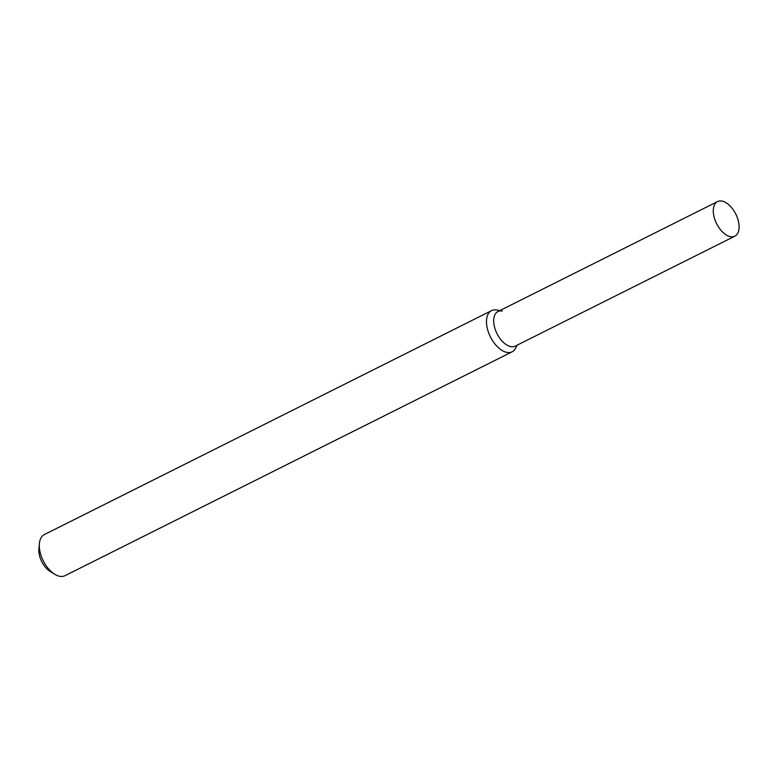 <?xml version="1.0" encoding="UTF-8"?>
<svg xmlns="http://www.w3.org/2000/svg" width="778" height="778" viewBox="0 0 778 778"><rect width="100%" height="100%" fill="white"/><g stroke="black" fill="none" stroke-linecap="round" stroke-linejoin="round"><path stroke-width="1.17" d="M502.306 311.035A19.333 10.727 63.4 0 0 494.507 326.984A19.333 10.727 63.4 0 0 511.389 346.716A19.333 10.727 63.4 0 0 515.25 346.122L734.85 236.162A19.333 10.727 63.4 0 0 735.793 214.076A19.333 10.727 63.4 0 0 717.549 201.59A19.333 10.727 63.4 0 0 715.235 220.553A19.333 10.727 63.4 0 0 730.989 236.755A19.333 10.727 63.4 0 0 734.85 236.162M499.865 310.587L496.743 310.023A23.009 12.769 63.4 0 0 491.55 310.636A23.009 12.769 63.4 0 0 488.798 333.217A23.009 12.769 63.4 0 0 507.557 352.492A23.009 12.769 63.4 0 0 512.157 351.792A23.009 12.769 63.4 0 0 515.756 347.999L517.175 345.16M491.55 310.636L44.375 534.554A23.009 12.769 63.4 0 0 39.386 543.608A23.009 12.769 63.4 0 0 54.742 574.271A23.009 12.769 63.4 0 0 60.383 576.41A23.009 12.769 63.4 0 0 64.982 575.701L512.157 351.792M39.386 543.608L38.9 548.967A16.873 9.365 63.4 0 0 50.162 571.451L54.742 574.271M717.549 201.59L497.939 311.55A19.333 10.727 63.4 0 0 495.635 330.514A19.333 10.727 63.4 0 0 511.389 346.716"/></g></svg>

